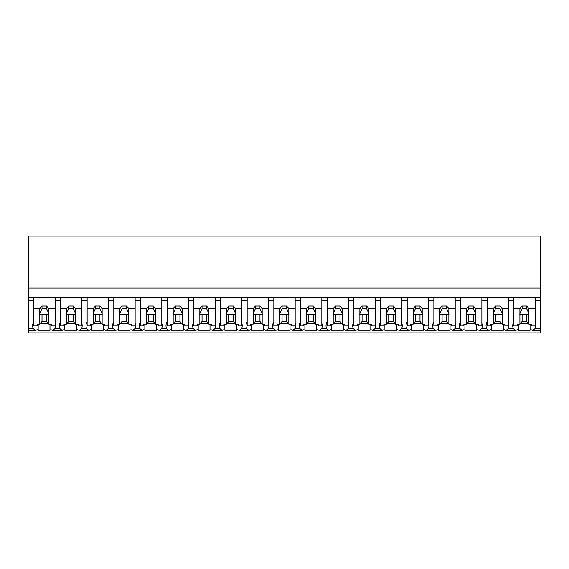 <?xml version="1.0" encoding="UTF-8"?>
<svg xmlns="http://www.w3.org/2000/svg" width="569" height="569" viewBox="0 0 569 569"><rect width="100%" height="100%" fill="white"/><g stroke="black" fill="none" stroke-linecap="round" stroke-linejoin="round"><path stroke-width="0.85" d="M540.55 297.388L540.55 332.893L28.45 332.893L28.45 300.624L33.784 300.624L33.784 297.388L540.55 297.388L540.55 288.07L28.45 288.07L28.45 300.624M540.55 288.07L540.55 236.107L28.45 236.107L28.45 288.07M540.55 328.718L534.91 328.718L532.591 330.504L531.097 329.657A13.812 9.765 -0 0 1 530.073 330.262L518.259 330.262A13.812 9.765 -0 0 1 517.235 329.657L515.742 330.504L505.919 330.504L504.426 329.657A13.812 9.765 -0 0 1 503.401 330.262L491.588 330.262A13.812 9.765 -0 0 1 490.563 329.657L489.07 330.504L479.247 330.504L477.754 329.657A13.812 9.765 -0 0 1 476.73 330.262L464.916 330.262A13.812 9.765 -0 0 1 463.891 329.657L462.398 330.504L452.575 330.504L451.082 329.657A13.812 9.765 -0 0 1 450.058 330.262L438.244 330.262A13.812 9.765 -0 0 1 437.22 329.657L435.726 330.504L425.904 330.504L424.41 329.657A13.812 9.765 -0 0 1 423.386 330.262L411.572 330.262A13.812 9.765 -0 0 1 410.548 329.657L409.054 330.504L399.232 330.504L397.738 329.657A13.812 9.765 -0 0 1 396.714 330.262L384.9 330.262A13.812 9.765 -0 0 1 383.876 329.657L382.382 330.504L372.56 330.504L371.066 329.657A13.812 9.765 -0 0 1 370.042 330.262L358.228 330.262A13.812 9.765 -0 0 1 357.204 329.657L355.71 330.504L345.888 330.504L344.394 329.657A13.812 9.765 -0 0 1 343.37 330.262L331.556 330.262A13.812 9.765 -0 0 1 330.532 329.657L329.038 330.504L319.216 330.504L317.722 329.657A13.812 9.765 -0 0 1 316.698 330.262L304.884 330.262A13.812 9.765 -0 0 1 303.86 329.657L302.367 330.504L292.544 330.504L291.051 329.657A13.812 9.765 -0 0 1 290.026 330.262L278.213 330.262A13.812 9.765 -0 0 1 277.188 329.657L275.695 330.504L265.872 330.504L264.379 329.657A13.812 9.765 -0 0 1 263.355 330.262L251.541 330.262A13.812 9.765 -0 0 1 250.516 329.657L249.023 330.504L239.2 330.504L237.707 329.657A13.812 9.765 -0 0 1 236.683 330.262L224.869 330.262A13.812 9.765 -0 0 1 223.845 329.657L222.351 330.504L212.529 330.504L211.035 329.657A13.812 9.765 -0 0 1 210.011 330.262L198.197 330.262A13.812 9.765 -0 0 1 197.173 329.657L195.679 330.504L185.857 330.504L184.363 329.657A13.812 9.765 -0 0 1 183.339 330.262L171.525 330.262A13.812 9.765 -0 0 1 170.501 329.657L169.007 330.504L159.185 330.504L157.691 329.657A13.812 9.765 -0 0 1 156.667 330.262L144.853 330.262A13.812 9.765 -0 0 1 143.829 329.657L142.335 330.504L132.513 330.504L131.019 329.657A13.812 9.765 -0 0 1 129.995 330.262L118.181 330.262A13.812 9.765 -0 0 1 117.157 329.657L115.663 330.504L105.841 330.504L104.347 329.657A13.812 9.765 -0 0 1 103.323 330.262L91.509 330.262A13.812 9.765 -0 0 1 90.485 329.657L88.992 330.504L79.169 330.504L77.676 329.657A13.812 9.765 -0 0 1 76.651 330.262L64.838 330.262A13.812 9.765 -0 0 1 63.813 329.657L62.32 330.504L52.497 330.504L51.004 329.657A13.812 9.765 -0 0 1 49.98 330.262L38.166 330.262A13.812 9.765 -0 0 1 37.141 329.657L35.648 330.504L28.45 330.504M33.784 321.791A13.812 9.765 180 0 0 32.639 325.681A13.812 9.765 180 0 0 33.329 328.718L35.648 330.504M28.45 297.388L33.784 297.388L33.784 308.704L39.816 308.704L42.014 306.008L46.587 306.008L48.785 308.704L55.122 308.704L55.122 297.388L55.122 300.624L60.456 300.624L60.456 297.388L60.456 308.704L66.488 308.704L68.685 306.008L73.259 306.008L75.457 308.704L81.794 308.704L81.794 297.388L81.794 300.624L87.128 300.624L87.128 297.388L87.128 308.704L93.16 308.704L95.357 306.008L99.931 306.008L102.128 308.704L108.466 308.704L108.466 297.388L108.466 300.624L113.8 300.624L113.8 297.388L113.8 308.704L119.831 308.704L122.029 306.008L126.603 306.008L128.8 308.704L135.138 308.704L135.138 297.388L135.138 300.624L140.472 300.624L140.472 297.388L140.472 308.704L146.503 308.704L148.701 306.008L153.274 306.008L155.472 308.704L161.809 308.704L161.809 297.388L161.809 300.624L167.144 300.624L167.144 297.388L167.144 308.704L173.175 308.704L175.373 306.008L179.946 306.008L182.144 308.704L188.481 308.704L188.481 297.388L188.481 300.624L193.816 300.624L193.816 297.388L193.816 308.704L199.847 308.704L202.045 306.008L206.618 306.008L208.816 308.704L215.153 308.704L215.153 297.388L215.153 300.624L220.488 300.624L220.488 297.388L220.488 308.704L226.519 308.704L228.717 306.008L233.29 306.008L235.488 308.704L241.825 308.704L241.825 297.388L241.825 300.624L247.159 300.624L247.159 297.388L247.159 308.704L253.191 308.704L255.389 306.008L259.962 306.008L262.16 308.704L268.497 308.704L268.497 297.388L268.497 300.624L273.831 300.624L273.831 297.388L273.831 308.704L279.863 308.704L282.06 306.008L286.634 306.008L288.832 308.704L295.169 308.704L295.169 297.388L295.169 300.624L300.503 300.624L300.503 297.388L300.503 308.704L306.535 308.704L308.732 306.008L313.306 306.008L315.503 308.704L321.841 308.704L321.841 297.388L321.841 300.624L327.175 300.624L327.175 297.388L327.175 308.704L333.206 308.704L335.404 306.008L339.978 306.008L342.175 308.704L348.513 308.704L348.513 297.388L348.513 300.624L353.847 300.624L353.847 297.388L353.847 308.704L359.878 308.704L362.076 306.008L366.649 306.008L368.847 308.704L375.184 308.704L375.184 297.388L375.184 300.624L380.519 300.624L380.519 297.388L380.519 308.704L386.55 308.704L388.748 306.008L393.321 306.008L395.519 308.704L401.856 308.704L401.856 297.388L401.856 300.624L407.191 300.624L407.191 297.388L407.191 308.704L413.222 308.704L415.42 306.008L419.993 306.008L422.191 308.704L428.528 308.704L428.528 297.388L428.528 300.624L433.863 300.624L433.863 297.388L433.863 308.704L439.894 308.704L442.092 306.008L446.665 306.008L448.863 308.704L455.2 308.704L455.2 297.388L455.2 300.624L460.534 300.624L460.534 297.388L460.534 308.704L466.566 308.704L468.764 306.008L473.337 306.008L475.535 308.704L481.872 308.704L481.872 297.388L481.872 300.624L487.206 300.624L487.206 297.388L487.206 308.704L493.238 308.704L495.435 306.008L500.009 306.008L502.207 308.704L508.544 308.704L508.544 297.388L508.544 300.624L513.878 300.624L513.878 297.388L513.878 308.704L519.91 308.704L522.107 306.008L526.681 306.008L528.878 308.704L535.216 308.704L535.216 297.388L535.216 300.624L540.55 300.624M38.166 324.117L38.166 330.262M49.98 324.117L49.98 330.262M40.52 323.256L48.081 323.256M60.456 321.791A13.812 9.765 180 0 0 59.311 325.681A13.812 9.765 180 0 0 60.001 328.718L54.816 328.718A13.812 9.765 180 0 0 55.122 327.957A13.812 9.765 180 0 0 55.506 325.681A13.812 9.765 180 0 0 55.122 323.398M54.816 328.718L52.497 330.504M534.91 328.718A13.812 9.765 180 0 0 535.6 325.681A13.812 9.765 180 0 0 535.216 323.398M513.878 321.791A13.812 9.765 180 0 0 512.733 325.681A13.812 9.765 180 0 0 513.423 328.718L515.742 330.504M518.259 324.117L518.259 330.262M530.073 324.117L530.073 330.262M520.614 323.256L528.174 323.256M513.423 328.718L508.238 328.718A13.812 9.765 180 0 0 508.544 327.957A13.812 9.765 180 0 0 508.928 325.681A13.812 9.765 180 0 0 508.544 323.398M60.001 328.718L62.32 330.504M64.838 324.117L64.838 330.262M76.651 324.117L76.651 330.262M67.192 323.256L74.752 323.256M87.128 321.791A13.812 9.765 180 0 0 85.983 325.681A13.812 9.765 180 0 0 86.673 328.718L81.488 328.718A13.812 9.765 180 0 0 81.794 327.957A13.812 9.765 180 0 0 82.178 325.681A13.812 9.765 180 0 0 81.794 323.398M81.488 328.718L79.169 330.504M86.673 328.718L88.992 330.504M91.509 324.117L91.509 330.262M103.323 324.117L103.323 330.262M93.864 323.256L101.424 323.256M113.8 321.791A13.812 9.765 180 0 0 112.655 325.681A13.812 9.765 180 0 0 113.345 328.718L108.16 328.718A13.812 9.765 180 0 0 108.466 327.957A13.812 9.765 180 0 0 108.85 325.681A13.812 9.765 180 0 0 108.466 323.398M108.16 328.718L105.841 330.504M113.345 328.718L115.663 330.504M118.181 324.117L118.181 330.262M129.995 324.117L129.995 330.262M120.536 323.256L128.096 323.256M140.472 321.791A13.812 9.765 180 0 0 139.327 325.681A13.812 9.765 180 0 0 140.017 328.718L134.832 328.718A13.812 9.765 180 0 0 135.138 327.957A13.812 9.765 180 0 0 135.522 325.681A13.812 9.765 180 0 0 135.138 323.398M134.832 328.718L132.513 330.504M140.017 328.718L142.335 330.504M144.853 324.117L144.853 330.262M156.667 324.117L156.667 330.262M147.207 323.256L154.768 323.256M167.144 321.791A13.812 9.765 180 0 0 165.999 325.681A13.812 9.765 180 0 0 166.689 328.718L161.504 328.718A13.812 9.765 180 0 0 161.809 327.957A13.812 9.765 180 0 0 162.193 325.681A13.812 9.765 180 0 0 161.809 323.398M161.504 328.718L159.185 330.504M166.689 328.718L169.007 330.504M171.525 324.117L171.525 330.262M183.339 324.117L183.339 330.262M173.879 323.256L181.44 323.256M193.816 321.791A13.812 9.765 180 0 0 192.671 325.681A13.812 9.765 180 0 0 193.36 328.718L188.175 328.718A13.812 9.765 180 0 0 188.481 327.957A13.812 9.765 180 0 0 188.865 325.681A13.812 9.765 180 0 0 188.481 323.398M188.175 328.718L185.857 330.504M193.36 328.718L195.679 330.504M198.197 324.117L198.197 330.262M210.011 324.117L210.011 330.262M200.551 323.256L208.112 323.256M220.488 321.791A13.812 9.765 180 0 0 219.342 325.681A13.812 9.765 180 0 0 220.032 328.718L214.847 328.718A13.812 9.765 180 0 0 215.153 327.957A13.812 9.765 180 0 0 215.537 325.681A13.812 9.765 180 0 0 215.153 323.398M214.847 328.718L212.529 330.504M220.032 328.718L222.351 330.504M224.869 324.117L224.869 330.262M236.683 324.117L236.683 330.262M227.223 323.256L234.784 323.256M247.159 321.791A13.812 9.765 180 0 0 246.014 325.681A13.812 9.765 180 0 0 246.704 328.718L241.519 328.718A13.812 9.765 180 0 0 241.825 327.957A13.812 9.765 180 0 0 242.209 325.681A13.812 9.765 180 0 0 241.825 323.398M241.519 328.718L239.2 330.504M246.704 328.718L249.023 330.504M251.541 324.117L251.541 330.262M263.355 324.117L263.355 330.262M253.895 323.256L261.456 323.256M273.831 321.791A13.812 9.765 180 0 0 272.686 325.681A13.812 9.765 180 0 0 273.376 328.718L268.191 328.718A13.812 9.765 180 0 0 268.497 327.957A13.812 9.765 180 0 0 268.881 325.681A13.812 9.765 180 0 0 268.497 323.398M268.191 328.718L265.872 330.504M273.376 328.718L275.695 330.504M278.213 324.117L278.213 330.262M290.026 324.117L290.026 330.262M280.567 323.256L288.127 323.256M300.503 321.791A13.812 9.765 180 0 0 299.358 325.681A13.812 9.765 180 0 0 300.048 328.718L294.863 328.718A13.812 9.765 180 0 0 295.169 327.957A13.812 9.765 180 0 0 295.553 325.681A13.812 9.765 180 0 0 295.169 323.398M294.863 328.718L292.544 330.504M300.048 328.718L302.367 330.504M304.884 324.117L304.884 330.262M316.698 324.117L316.698 330.262M307.239 323.256L314.799 323.256M327.175 321.791A13.812 9.765 180 0 0 326.03 325.681A13.812 9.765 180 0 0 326.72 328.718L321.535 328.718A13.812 9.765 180 0 0 321.841 327.957A13.812 9.765 180 0 0 322.225 325.681A13.812 9.765 180 0 0 321.841 323.398M321.535 328.718L319.216 330.504M326.72 328.718L329.038 330.504M331.556 324.117L331.556 330.262M343.37 324.117L343.37 330.262M333.911 323.256L341.471 323.256M353.847 321.791A13.812 9.765 180 0 0 352.702 325.681A13.812 9.765 180 0 0 353.392 328.718L348.207 328.718A13.812 9.765 180 0 0 348.513 327.957A13.812 9.765 180 0 0 348.897 325.681A13.812 9.765 180 0 0 348.513 323.398M348.207 328.718L345.888 330.504M353.392 328.718L355.71 330.504M358.228 324.117L358.228 330.262M370.042 324.117L370.042 330.262M360.582 323.256L368.143 323.256M380.519 321.791A13.812 9.765 180 0 0 379.374 325.681A13.812 9.765 180 0 0 380.064 328.718L374.879 328.718A13.812 9.765 180 0 0 375.184 327.957A13.812 9.765 180 0 0 375.568 325.681A13.812 9.765 180 0 0 375.184 323.398M374.879 328.718L372.56 330.504M380.064 328.718L382.382 330.504M384.9 324.117L384.9 330.262M396.714 324.117L396.714 330.262M387.254 323.256L394.815 323.256M407.191 321.791A13.812 9.765 180 0 0 406.046 325.681A13.812 9.765 180 0 0 406.735 328.718L401.55 328.718A13.812 9.765 180 0 0 401.856 327.957A13.812 9.765 180 0 0 402.24 325.681A13.812 9.765 180 0 0 401.856 323.398M401.55 328.718L399.232 330.504M406.735 328.718L409.054 330.504M411.572 324.117L411.572 330.262M423.386 324.117L423.386 330.262M413.926 323.256L421.487 323.256M433.863 321.791A13.812 9.765 180 0 0 432.717 325.681A13.812 9.765 180 0 0 433.407 328.718L428.222 328.718A13.812 9.765 180 0 0 428.528 327.957A13.812 9.765 180 0 0 428.912 325.681A13.812 9.765 180 0 0 428.528 323.398M428.222 328.718L425.904 330.504M433.407 328.718L435.726 330.504M438.244 324.117L438.244 330.262M450.058 324.117L450.058 330.262M440.598 323.256L448.159 323.256M460.534 321.791A13.812 9.765 180 0 0 459.389 325.681A13.812 9.765 180 0 0 460.079 328.718L454.894 328.718A13.812 9.765 180 0 0 455.2 327.957A13.812 9.765 180 0 0 455.584 325.681A13.812 9.765 180 0 0 455.2 323.398M454.894 328.718L452.575 330.504M460.079 328.718L462.398 330.504M464.916 324.117L464.916 330.262M476.73 324.117L476.73 330.262M467.27 323.256L474.831 323.256M487.206 321.791A13.812 9.765 180 0 0 486.061 325.681A13.812 9.765 180 0 0 486.751 328.718L481.566 328.718A13.812 9.765 180 0 0 481.872 327.957A13.812 9.765 180 0 0 482.256 325.681A13.812 9.765 180 0 0 481.872 323.398M481.566 328.718L479.247 330.504M486.751 328.718L489.07 330.504M491.588 324.117L491.588 330.262M503.401 324.117L503.401 330.262M493.942 323.256L501.502 323.256M508.238 328.718L505.919 330.504M48.785 308.704L48.785 313.526A4.573 3.236 180 0 1 48.87 314.145A4.573 3.236 180 0 1 48.785 314.771L48.785 324.117L51.466 324.117L51.466 325.952L55.122 325.952L55.122 308.704M39.816 308.704L39.816 313.526A4.573 3.236 180 0 0 39.73 314.145A4.573 3.236 180 0 0 39.816 314.771L39.816 324.117L37.134 324.117L37.134 325.952L33.784 325.952L33.784 308.704M39.816 313.526L42.014 308.654A4.573 3.236 0 0 1 46.587 308.654L46.587 306.008M42.014 306.008L42.014 308.654M48.785 313.526L46.587 308.654M48.785 314.771L46.587 314.252L46.587 321.421L48.785 324.117M39.816 324.117L42.014 321.421L46.587 321.421M39.816 314.771L42.014 314.252A4.573 3.236 180 0 0 46.587 314.252M42.014 314.252L42.014 321.421M75.457 308.704L75.457 313.526A4.573 3.236 180 0 1 75.542 314.145A4.573 3.236 180 0 1 75.457 314.771L75.457 324.117L78.138 324.117L78.138 325.952L81.794 325.952L81.794 308.704M66.488 308.704L66.488 313.526A4.573 3.236 180 0 0 66.402 314.145A4.573 3.236 180 0 0 66.488 314.771L66.488 324.117L63.806 324.117L63.806 325.952L60.456 325.952L60.456 308.704M66.488 313.526L68.685 308.654A4.573 3.236 0 0 1 73.259 308.654L73.259 306.008M68.685 306.008L68.685 308.654M75.457 313.526L73.259 308.654M75.457 314.771L73.259 314.252L73.259 321.421L75.457 324.117M66.488 324.117L68.685 321.421L73.259 321.421M66.488 314.771L68.685 314.252A4.573 3.236 180 0 0 73.259 314.252M68.685 314.252L68.685 321.421M102.128 308.704L102.128 313.526A4.573 3.236 180 0 1 102.214 314.145A4.573 3.236 180 0 1 102.128 314.771L102.128 324.117L104.81 324.117L104.81 325.952L108.466 325.952L108.466 308.704M93.16 308.704L93.16 313.526A4.573 3.236 180 0 0 93.074 314.145A4.573 3.236 180 0 0 93.16 314.771L93.16 324.117L90.478 324.117L90.478 325.952L87.128 325.952L87.128 308.704M93.16 313.526L95.357 308.654A4.573 3.236 0 0 1 99.931 308.654L99.931 306.008M95.357 306.008L95.357 308.654M102.128 313.526L99.931 308.654M102.128 314.771L99.931 314.252L99.931 321.421L102.128 324.117M93.16 324.117L95.357 321.421L99.931 321.421M93.16 314.771L95.357 314.252A4.573 3.236 180 0 0 99.931 314.252M95.357 314.252L95.357 321.421M128.8 308.704L128.8 313.526A4.573 3.236 180 0 1 128.886 314.145A4.573 3.236 180 0 1 128.8 314.771L128.8 324.117L131.482 324.117L131.482 325.952L135.138 325.952L135.138 308.704M119.831 308.704L119.831 313.526A4.573 3.236 180 0 0 119.746 314.145A4.573 3.236 180 0 0 119.831 314.771L119.831 324.117L117.15 324.117L117.15 325.952L113.8 325.952L113.8 308.704M119.831 313.526L122.029 308.654A4.573 3.236 0 0 1 126.603 308.654L126.603 306.008M122.029 306.008L122.029 308.654M128.8 313.526L126.603 308.654M128.8 314.771L126.603 314.252L126.603 321.421L128.8 324.117M119.831 324.117L122.029 321.421L126.603 321.421M119.831 314.771L122.029 314.252A4.573 3.236 180 0 0 126.603 314.252M122.029 314.252L122.029 321.421M155.472 308.704L155.472 313.526A4.573 3.236 180 0 1 155.557 314.145A4.573 3.236 180 0 1 155.472 314.771L155.472 324.117L158.154 324.117L158.154 325.952L161.809 325.952L161.809 308.704M146.503 308.704L146.503 313.526A4.573 3.236 180 0 0 146.418 314.145A4.573 3.236 180 0 0 146.503 314.771L146.503 324.117L143.822 324.117L143.822 325.952L140.472 325.952L140.472 308.704M146.503 313.526L148.701 308.654A4.573 3.236 0 0 1 153.274 308.654L153.274 306.008M148.701 306.008L148.701 308.654M155.472 313.526L153.274 308.654M155.472 314.771L153.274 314.252L153.274 321.421L155.472 324.117M146.503 324.117L148.701 321.421L153.274 321.421M146.503 314.771L148.701 314.252A4.573 3.236 180 0 0 153.274 314.252M148.701 314.252L148.701 321.421M182.144 308.704L182.144 313.526A4.573 3.236 180 0 1 182.229 314.145A4.573 3.236 180 0 1 182.144 314.771L182.144 324.117L184.825 324.117L184.825 325.952L188.481 325.952L188.481 308.704M173.175 308.704L173.175 313.526A4.573 3.236 180 0 0 173.09 314.145A4.573 3.236 180 0 0 173.175 314.771L173.175 324.117L170.494 324.117L170.494 325.952L167.144 325.952L167.144 308.704M173.175 313.526L175.373 308.654A4.573 3.236 0 0 1 179.946 308.654L179.946 306.008M175.373 306.008L175.373 308.654M182.144 313.526L179.946 308.654M182.144 314.771L179.946 314.252L179.946 321.421L182.144 324.117M173.175 324.117L175.373 321.421L179.946 321.421M173.175 314.771L175.373 314.252A4.573 3.236 180 0 0 179.946 314.252M175.373 314.252L175.373 321.421M208.816 308.704L208.816 313.526A4.573 3.236 180 0 1 208.901 314.145A4.573 3.236 180 0 1 208.816 314.771L208.816 324.117L211.497 324.117L211.497 325.952L215.153 325.952L215.153 308.704M199.847 308.704L199.847 313.526A4.573 3.236 180 0 0 199.762 314.145A4.573 3.236 180 0 0 199.847 314.771L199.847 324.117L197.166 324.117L197.166 325.952L193.816 325.952L193.816 308.704M199.847 313.526L202.045 308.654A4.573 3.236 0 0 1 206.618 308.654L206.618 306.008M202.045 306.008L202.045 308.654M208.816 313.526L206.618 308.654M208.816 314.771L206.618 314.252L206.618 321.421L208.816 324.117M199.847 324.117L202.045 321.421L206.618 321.421M199.847 314.771L202.045 314.252A4.573 3.236 180 0 0 206.618 314.252M202.045 314.252L202.045 321.421M235.488 308.704L235.488 313.526A4.573 3.236 180 0 1 235.573 314.145A4.573 3.236 180 0 1 235.488 314.771L235.488 324.117L238.169 324.117L238.169 325.952L241.825 325.952L241.825 308.704M226.519 308.704L226.519 313.526A4.573 3.236 180 0 0 226.434 314.145A4.573 3.236 180 0 0 226.519 314.771L226.519 324.117L223.837 324.117L223.837 325.952L220.488 325.952L220.488 308.704M226.519 313.526L228.717 308.654A4.573 3.236 0 0 1 233.29 308.654L233.29 306.008M228.717 306.008L228.717 308.654M235.488 313.526L233.29 308.654M235.488 314.771L233.29 314.252L233.29 321.421L235.488 324.117M226.519 324.117L228.717 321.421L233.29 321.421M226.519 314.771L228.717 314.252A4.573 3.236 180 0 0 233.29 314.252M228.717 314.252L228.717 321.421M262.16 308.704L262.16 313.526A4.573 3.236 180 0 1 262.245 314.145A4.573 3.236 180 0 1 262.16 314.771L262.16 324.117L264.841 324.117L264.841 325.952L268.497 325.952L268.497 308.704M253.191 308.704L253.191 313.526A4.573 3.236 180 0 0 253.105 314.145A4.573 3.236 180 0 0 253.191 314.771L253.191 324.117L250.509 324.117L250.509 325.952L247.159 325.952L247.159 308.704M253.191 313.526L255.389 308.654A4.573 3.236 0 0 1 259.962 308.654L259.962 306.008M255.389 306.008L255.389 308.654M262.16 313.526L259.962 308.654M262.16 314.771L259.962 314.252L259.962 321.421L262.16 324.117M253.191 324.117L255.389 321.421L259.962 321.421M253.191 314.771L255.389 314.252A4.573 3.236 180 0 0 259.962 314.252M255.389 314.252L255.389 321.421M288.832 308.704L288.832 313.526A4.573 3.236 180 0 1 288.917 314.145A4.573 3.236 180 0 1 288.832 314.771L288.832 324.117L291.513 324.117L291.513 325.952L295.169 325.952L295.169 308.704M279.863 308.704L279.863 313.526A4.573 3.236 180 0 0 279.777 314.145A4.573 3.236 180 0 0 279.863 314.771L279.863 324.117L277.181 324.117L277.181 325.952L273.831 325.952L273.831 308.704M279.863 313.526L282.06 308.654A4.573 3.236 0 0 1 286.634 308.654L286.634 306.008M282.06 306.008L282.06 308.654M288.832 313.526L286.634 308.654M288.832 314.771L286.634 314.252L286.634 321.421L288.832 324.117M279.863 324.117L282.06 321.421L286.634 321.421M279.863 314.771L282.06 314.252A4.573 3.236 180 0 0 286.634 314.252M282.06 314.252L282.06 321.421M315.503 308.704L315.503 313.526A4.573 3.236 180 0 1 315.589 314.145A4.573 3.236 180 0 1 315.503 314.771L315.503 324.117L318.185 324.117L318.185 325.952L321.841 325.952L321.841 308.704M306.535 308.704L306.535 313.526A4.573 3.236 180 0 0 306.449 314.145A4.573 3.236 180 0 0 306.535 314.771L306.535 324.117L303.853 324.117L303.853 325.952L300.503 325.952L300.503 308.704M306.535 313.526L308.732 308.654A4.573 3.236 0 0 1 313.306 308.654L313.306 306.008M308.732 306.008L308.732 308.654M315.503 313.526L313.306 308.654M315.503 314.771L313.306 314.252L313.306 321.421L315.503 324.117M306.535 324.117L308.732 321.421L313.306 321.421M306.535 314.771L308.732 314.252A4.573 3.236 180 0 0 313.306 314.252M308.732 314.252L308.732 321.421M342.175 308.704L342.175 313.526A4.573 3.236 180 0 1 342.261 314.145A4.573 3.236 180 0 1 342.175 314.771L342.175 324.117L344.857 324.117L344.857 325.952L348.513 325.952L348.513 308.704M333.206 308.704L333.206 313.526A4.573 3.236 180 0 0 333.121 314.145A4.573 3.236 180 0 0 333.206 314.771L333.206 324.117L330.525 324.117L330.525 325.952L327.175 325.952L327.175 308.704M333.206 313.526L335.404 308.654A4.573 3.236 0 0 1 339.978 308.654L339.978 306.008M335.404 306.008L335.404 308.654M342.175 313.526L339.978 308.654M342.175 314.771L339.978 314.252L339.978 321.421L342.175 324.117M333.206 324.117L335.404 321.421L339.978 321.421M333.206 314.771L335.404 314.252A4.573 3.236 180 0 0 339.978 314.252M335.404 314.252L335.404 321.421M368.847 308.704L368.847 313.526A4.573 3.236 180 0 1 368.932 314.145A4.573 3.236 180 0 1 368.847 314.771L368.847 324.117L371.529 324.117L371.529 325.952L375.184 325.952L375.184 308.704M359.878 308.704L359.878 313.526A4.573 3.236 180 0 0 359.793 314.145A4.573 3.236 180 0 0 359.878 314.771L359.878 324.117L357.197 324.117L357.197 325.952L353.847 325.952L353.847 308.704M359.878 313.526L362.076 308.654A4.573 3.236 0 0 1 366.649 308.654L366.649 306.008M362.076 306.008L362.076 308.654M368.847 313.526L366.649 308.654M368.847 314.771L366.649 314.252L366.649 321.421L368.847 324.117M359.878 324.117L362.076 321.421L366.649 321.421M359.878 314.771L362.076 314.252A4.573 3.236 180 0 0 366.649 314.252M362.076 314.252L362.076 321.421M395.519 308.704L395.519 313.526A4.573 3.236 180 0 1 395.604 314.145A4.573 3.236 180 0 1 395.519 314.771L395.519 324.117L398.2 324.117L398.2 325.952L401.856 325.952L401.856 308.704M386.55 308.704L386.55 313.526A4.573 3.236 180 0 0 386.465 314.145A4.573 3.236 180 0 0 386.55 314.771L386.55 324.117L383.869 324.117L383.869 325.952L380.519 325.952L380.519 308.704M386.55 313.526L388.748 308.654A4.573 3.236 0 0 1 393.321 308.654L393.321 306.008M388.748 306.008L388.748 308.654M395.519 313.526L393.321 308.654M395.519 314.771L393.321 314.252L393.321 321.421L395.519 324.117M386.55 324.117L388.748 321.421L393.321 321.421M386.55 314.771L388.748 314.252A4.573 3.236 180 0 0 393.321 314.252M388.748 314.252L388.748 321.421M422.191 308.704L422.191 313.526A4.573 3.236 180 0 1 422.276 314.145A4.573 3.236 180 0 1 422.191 314.771L422.191 324.117L424.872 324.117L424.872 325.952L428.528 325.952L428.528 308.704M413.222 308.704L413.222 313.526A4.573 3.236 180 0 0 413.137 314.145A4.573 3.236 180 0 0 413.222 314.771L413.222 324.117L410.541 324.117L410.541 325.952L407.191 325.952L407.191 308.704M413.222 313.526L415.42 308.654A4.573 3.236 0 0 1 419.993 308.654L419.993 306.008M415.42 306.008L415.42 308.654M422.191 313.526L419.993 308.654M422.191 314.771L419.993 314.252L419.993 321.421L422.191 324.117M413.222 324.117L415.42 321.421L419.993 321.421M413.222 314.771L415.42 314.252A4.573 3.236 180 0 0 419.993 314.252M415.42 314.252L415.42 321.421M448.863 308.704L448.863 313.526A4.573 3.236 180 0 1 448.948 314.145A4.573 3.236 180 0 1 448.863 314.771L448.863 324.117L451.544 324.117L451.544 325.952L455.2 325.952L455.2 308.704M439.894 308.704L439.894 313.526A4.573 3.236 180 0 0 439.809 314.145A4.573 3.236 180 0 0 439.894 314.771L439.894 324.117L437.212 324.117L437.212 325.952L433.863 325.952L433.863 308.704M439.894 313.526L442.092 308.654A4.573 3.236 0 0 1 446.665 308.654L446.665 306.008M442.092 306.008L442.092 308.654M448.863 313.526L446.665 308.654M448.863 314.771L446.665 314.252L446.665 321.421L448.863 324.117M439.894 324.117L442.092 321.421L446.665 321.421M439.894 314.771L442.092 314.252A4.573 3.236 180 0 0 446.665 314.252M442.092 314.252L442.092 321.421M475.535 308.704L475.535 313.526A4.573 3.236 180 0 1 475.62 314.145A4.573 3.236 180 0 1 475.535 314.771L475.535 324.117L478.216 324.117L478.216 325.952L481.872 325.952L481.872 308.704M466.566 308.704L466.566 313.526A4.573 3.236 180 0 0 466.48 314.145A4.573 3.236 180 0 0 466.566 314.771L466.566 324.117L463.884 324.117L463.884 325.952L460.534 325.952L460.534 308.704M466.566 313.526L468.764 308.654A4.573 3.236 0 0 1 473.337 308.654L473.337 306.008M468.764 306.008L468.764 308.654M475.535 313.526L473.337 308.654M475.535 314.771L473.337 314.252L473.337 321.421L475.535 324.117M466.566 324.117L468.764 321.421L473.337 321.421M466.566 314.771L468.764 314.252A4.573 3.236 180 0 0 473.337 314.252M468.764 314.252L468.764 321.421M502.207 308.704L502.207 313.526A4.573 3.236 180 0 1 502.292 314.145A4.573 3.236 180 0 1 502.207 314.771L502.207 324.117L504.888 324.117L504.888 325.952L508.544 325.952L508.544 308.704M493.238 308.704L493.238 313.526A4.573 3.236 180 0 0 493.152 314.145A4.573 3.236 180 0 0 493.238 314.771L493.238 324.117L490.556 324.117L490.556 325.952L487.206 325.952L487.206 308.704M493.238 313.526L495.435 308.654A4.573 3.236 0 0 1 500.009 308.654L500.009 306.008M495.435 306.008L495.435 308.654M502.207 313.526L500.009 308.654M502.207 314.771L500.009 314.252L500.009 321.421L502.207 324.117M493.238 324.117L495.435 321.421L500.009 321.421M493.238 314.771L495.435 314.252A4.573 3.236 180 0 0 500.009 314.252M495.435 314.252L495.435 321.421M528.878 308.704L528.878 313.526A4.573 3.236 180 0 1 528.964 314.145A4.573 3.236 180 0 1 528.878 314.771L528.878 324.117L531.56 324.117L531.56 325.952L535.216 325.952L535.216 308.704M519.91 308.704L519.91 313.526A4.573 3.236 180 0 0 519.824 314.145A4.573 3.236 180 0 0 519.91 314.771L519.91 324.117L517.228 324.117L517.228 325.952L513.878 325.952L513.878 308.704M519.91 313.526L522.107 308.654A4.573 3.236 0 0 1 526.681 308.654L526.681 306.008M522.107 306.008L522.107 308.654M528.878 313.526L526.681 308.654M528.878 314.771L526.681 314.252L526.681 321.421L528.878 324.117M519.91 324.117L522.107 321.421L526.681 321.421M519.91 314.771L522.107 314.252A4.573 3.236 180 0 0 526.681 314.252M522.107 314.252L522.107 321.421M33.329 328.718L28.45 328.718M540.55 330.504L532.591 330.504"/></g></svg>
